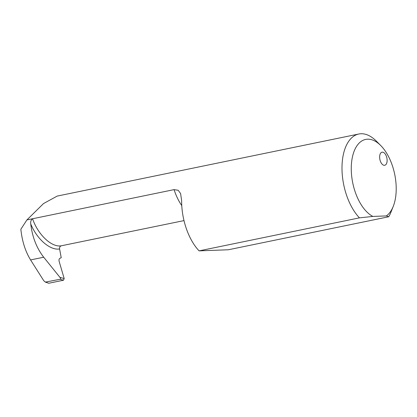 <?xml version="1.0" encoding="UTF-8"?>
<svg xmlns="http://www.w3.org/2000/svg" width="417" height="417" viewBox="0 0 417 417"><rect width="100%" height="100%" fill="white"/><g stroke="black" fill="none" stroke-linecap="round" stroke-linejoin="round"><path stroke-width="0.63" d="M384.411 165.32A6.677 3.571 78.4 0 0 384.729 165.278A6.677 3.571 78.4 0 0 386.934 158.309A6.677 3.571 78.4 0 0 382.353 152.158A6.677 3.571 78.4 0 0 382.035 152.195A6.677 3.571 78.4 0 0 379.83 159.164A6.677 3.571 78.4 0 0 384.411 165.32M199.091 250.867L359.449 217.862L372.866 216.428L386.361 215.923L388.717 216.762L228.36 249.767L199.091 250.867A46.751 24.984 78.4 0 1 181.635 200.692L180.592 193.53L178.195 190.277L174.077 189.631A40.433 21.606 78.4 0 0 181.765 205.597M388.717 216.762A46.751 24.984 78.4 0 0 390.979 212.107L393.257 206.352A40.074 21.413 -101.6 0 1 386.361 215.923M372.866 216.428A40.074 21.413 -101.6 0 1 351.614 161.994A40.074 21.413 -101.6 0 1 380.737 145.528L376.374 141.144A46.751 24.984 78.4 0 0 360.997 133.748A46.751 24.984 78.4 0 0 358.782 134.013A46.751 24.984 78.4 0 0 341.992 168.65A46.751 24.984 78.4 0 0 359.449 217.862M183.996 220.603L61.377 245.775C51.807 247.74 37.916 234.703 32.578 218.753L26.923 219.915L43.498 203.579L57.181 196.089L358.782 134.013M59.928 277.347C60.668 278.379 60.746 279.015 60.152 279.27L63.473 280.224L64.192 278.577L59.928 277.347L43.707 257.226C36.602 248.052 32.286 236.971 30.759 223.986C30.384 221.735 30.988 219.994 32.578 218.753L174.077 189.631M60.152 279.27L45.349 282.106L43.738 280.683L30.582 259.927C25.354 251.415 22.111 241.188 20.85 229.256L26.923 219.915M380.737 145.528A40.074 21.413 -101.6 0 1 393.257 206.352M64.192 278.577L59.167 261.459C58.813 259.942 59.021 258.921 59.787 258.394L61.226 257.716L59.589 248.959C59.422 247.291 60.022 246.233 61.377 245.775M63.473 280.224L48.763 283.252L45.974 282.184M45.349 282.106L48.763 283.252M30.759 223.986C36.91 239.155 50.139 250.617 59.589 248.959M43.707 257.226L30.582 259.927"/></g></svg>
